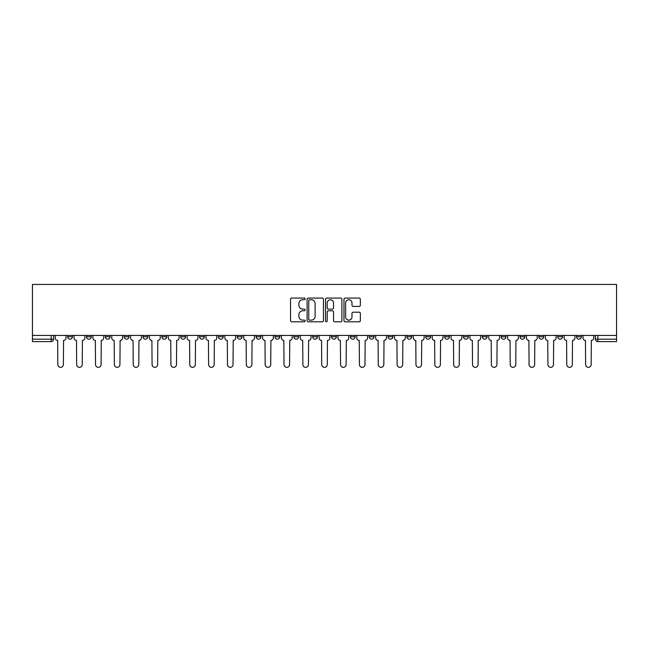 <?xml version="1.0" encoding="UTF-8"?>
<svg xmlns="http://www.w3.org/2000/svg" width="649" height="649" viewBox="0 0 649 649"><rect width="100%" height="100%" fill="white"/><g stroke="black" fill="none" stroke-linecap="round" stroke-linejoin="round"><path stroke-width="0.97" d="M305.168 298.913A0.827 0.827 0 0 0 304.34 298.078L291.734 298.078A1.184 1.184 0 0 0 290.549 299.262L290.549 320.614A1.184 1.184 0 0 0 291.734 321.799L304.34 321.799A0.827 0.827 0 0 0 305.168 320.971A0.827 0.827 0 0 0 304.34 320.144L302.71 320.144A3.797 3.797 0 0 1 298.913 316.347L298.913 314.562A3.797 3.797 0 0 1 302.71 310.774L304.34 310.774A0.827 0.827 0 0 0 305.168 309.938A0.827 0.827 0 0 0 304.34 309.111L302.71 309.111A3.797 3.797 0 0 1 298.913 305.314L298.913 303.537A3.797 3.797 0 0 1 302.71 299.741L304.34 299.741A0.827 0.827 0 0 0 305.168 298.913M576.555 335.436L576.555 336.766L581.39 336.766A2.418 2.418 0 0 1 578.973 339.184A2.418 2.418 0 0 1 576.555 336.766L576.555 335.436M557.702 335.436L557.702 336.766L562.537 336.766A2.418 2.418 0 0 1 560.119 339.184A2.418 2.418 0 0 1 557.702 336.766L557.702 335.436M444.606 335.436L444.606 336.766L449.441 336.766A2.418 2.418 0 0 1 447.023 339.184A2.418 2.418 0 0 1 444.606 336.766L444.606 335.436M425.76 335.436L425.76 336.766L430.587 336.766A2.418 2.418 0 0 1 428.17 339.184A2.418 2.418 0 0 1 425.76 336.766L425.76 335.436M406.907 335.436L406.907 336.766L411.742 336.766A2.418 2.418 0 0 1 409.324 339.184A2.418 2.418 0 0 1 406.907 336.766L406.907 335.436M369.208 335.436L369.208 336.766L374.043 336.766A2.418 2.418 0 0 1 371.626 339.184A2.418 2.418 0 0 1 369.208 336.766L369.208 335.436M331.509 336.766L331.509 335.436L331.509 336.766A2.418 2.418 0 0 0 333.927 339.184A2.418 2.418 0 0 1 331.509 336.766L336.344 336.766A2.418 2.418 0 0 1 333.927 339.184A2.418 2.418 0 0 0 336.344 336.766L336.344 335.436L336.344 336.766M312.656 336.766L312.656 335.436L312.656 336.766A2.418 2.418 0 0 0 315.073 339.184A2.418 2.418 0 0 1 312.656 336.766L317.491 336.766A2.418 2.418 0 0 1 315.073 339.184M293.81 336.766L293.81 335.436L293.81 336.766A2.418 2.418 0 0 0 296.228 339.184A2.418 2.418 0 0 1 293.81 336.766L298.645 336.766A2.418 2.418 0 0 1 296.228 339.184A2.418 2.418 0 0 0 298.645 336.766L298.645 335.436L298.645 336.766M274.957 335.436L274.957 336.766L279.792 336.766A2.418 2.418 0 0 1 277.374 339.184A2.418 2.418 0 0 1 274.957 336.766L274.957 335.436M256.112 335.436L256.112 336.766L260.939 336.766A2.418 2.418 0 0 1 258.529 339.184A2.418 2.418 0 0 1 256.112 336.766L256.112 335.436M237.258 335.436L237.258 336.766L242.093 336.766A2.418 2.418 0 0 1 239.676 339.184A2.418 2.418 0 0 1 237.258 336.766L237.258 335.436M218.413 336.766L218.413 335.436L218.413 336.766A2.418 2.418 0 0 0 220.83 339.184A2.418 2.418 0 0 1 218.413 336.766L223.24 336.766A2.418 2.418 0 0 1 220.83 339.184M180.714 336.766L180.714 335.436L180.714 336.766A2.418 2.418 0 0 0 183.123 339.184A2.418 2.418 0 0 1 180.714 336.766L185.541 336.766A2.418 2.418 0 0 1 183.123 339.184A2.418 2.418 0 0 0 185.541 336.766L185.541 335.436L185.541 336.766M161.861 336.766L161.861 335.436L161.861 336.766A2.418 2.418 0 0 0 164.278 339.184A2.418 2.418 0 0 1 161.861 336.766L166.696 336.766A2.418 2.418 0 0 1 164.278 339.184A2.418 2.418 0 0 0 166.696 336.766L166.696 335.436L166.696 336.766M143.007 336.766L143.007 335.436L143.007 336.766A2.418 2.418 0 0 0 145.425 339.184A2.418 2.418 0 0 1 143.007 336.766L147.842 336.766A2.418 2.418 0 0 1 145.425 339.184A2.418 2.418 0 0 0 147.842 336.766L147.842 335.436L147.842 336.766M124.162 336.766L124.162 335.436L124.162 336.766A2.418 2.418 0 0 0 126.579 339.184A2.418 2.418 0 0 1 124.162 336.766L128.997 336.766A2.418 2.418 0 0 1 126.579 339.184M105.308 336.766L105.308 335.436L105.308 336.766A2.418 2.418 0 0 0 107.726 339.184A2.418 2.418 0 0 1 105.308 336.766L110.143 336.766A2.418 2.418 0 0 1 107.726 339.184A2.418 2.418 0 0 0 110.143 336.766L110.143 335.436L110.143 336.766M86.463 336.766L86.463 335.436L86.463 336.766A2.418 2.418 0 0 0 88.881 339.184A2.418 2.418 0 0 1 86.463 336.766L91.298 336.766A2.418 2.418 0 0 1 88.881 339.184A2.418 2.418 0 0 0 91.298 336.766L91.298 335.436L91.298 336.766M359.165 306.442A1.184 1.184 0 0 0 360.349 305.257L360.349 299.262A1.184 1.184 0 0 0 359.165 298.078L345.171 298.078A1.184 1.184 0 0 0 343.978 299.262L343.978 320.614A1.184 1.184 0 0 0 345.171 321.799L359.165 321.799A1.184 1.184 0 0 0 360.349 320.614L360.349 313.378A1.184 1.184 0 0 0 359.165 312.193L353.17 312.193A1.184 1.184 0 0 0 351.985 313.378L351.985 316.963A3.172 3.172 0 0 1 348.813 320.144A3.172 3.172 0 0 1 345.641 316.963L345.641 302.913A3.172 3.172 0 0 1 348.813 299.741A3.172 3.172 0 0 1 351.985 302.913L351.985 305.257A1.184 1.184 0 0 0 353.17 306.442L359.165 306.442M616.55 335.436L32.45 335.436L32.45 284.44L616.55 284.44L616.55 341.601L597.818 341.601A2.418 2.418 0 0 1 595.401 339.184L616.55 339.184M323.462 299.262A1.184 1.184 0 0 0 322.277 298.078L308.283 298.078A1.184 1.184 0 0 0 307.099 299.262L307.099 320.614A1.184 1.184 0 0 0 308.283 321.799L322.277 321.799A1.184 1.184 0 0 0 323.462 320.614L323.462 299.262M326.723 298.078L340.717 298.078A1.184 1.184 0 0 1 341.901 299.262L341.901 320.614A1.184 1.184 0 0 1 340.717 321.799L334.73 321.799A1.184 1.184 0 0 1 333.545 320.614L333.545 311.958A1.184 1.184 0 0 0 332.361 310.774L328.386 310.774A1.184 1.184 0 0 0 327.201 311.958L327.201 320.971A0.827 0.827 0 0 1 326.366 321.799A0.827 0.827 0 0 1 325.538 320.971L325.538 299.262A1.184 1.184 0 0 1 326.723 298.078M595.401 335.436L595.401 339.184L595.401 335.436M53.599 335.436L53.599 339.184L53.599 335.436M51.182 335.436L51.182 341.601L32.45 341.601L32.45 339.184L53.599 339.184A2.418 2.418 0 0 1 51.182 341.601A2.418 2.418 0 0 0 53.599 339.184M32.45 335.436L32.45 339.184M581.39 335.436L581.39 336.766M562.537 335.436L562.537 336.766L562.537 335.436M543.692 335.436L543.692 336.766A2.418 2.418 0 0 1 541.274 339.184A2.418 2.418 0 0 1 538.857 336.766L543.692 336.766M538.857 335.436L538.857 336.766M524.838 335.436L524.838 336.766A2.418 2.418 0 0 1 522.421 339.184A2.418 2.418 0 0 1 520.003 336.766L524.838 336.766M520.003 335.436L520.003 336.766M505.993 335.436L505.993 336.766A2.418 2.418 0 0 1 503.575 339.184A2.418 2.418 0 0 1 501.158 336.766L505.993 336.766M501.158 335.436L501.158 336.766M487.139 335.436L487.139 336.766A2.418 2.418 0 0 1 484.722 339.184A2.418 2.418 0 0 1 482.304 336.766L487.139 336.766M482.304 335.436L482.304 336.766M468.286 335.436L468.286 336.766A2.418 2.418 0 0 1 465.877 339.184A2.418 2.418 0 0 1 463.459 336.766L468.286 336.766M463.459 335.436L463.459 336.766M449.441 335.436L449.441 336.766A2.418 2.418 0 0 1 447.023 339.184M430.587 335.436L430.587 336.766M411.742 336.766L411.742 335.436L411.742 336.766A2.418 2.418 0 0 1 409.324 339.184M392.888 335.436L392.888 336.766A2.418 2.418 0 0 1 390.471 339.184A2.418 2.418 0 0 1 388.061 336.766A2.418 2.418 0 0 0 390.471 339.184A2.418 2.418 0 0 0 392.888 336.766L388.061 336.766L388.061 335.436M374.043 336.766L374.043 335.436L374.043 336.766A2.418 2.418 0 0 1 371.626 339.184M355.19 335.436L355.19 336.766A2.418 2.418 0 0 1 352.772 339.184A2.418 2.418 0 0 1 350.355 336.766A2.418 2.418 0 0 0 352.772 339.184M350.355 335.436L350.355 336.766L355.19 336.766M317.491 335.436L317.491 336.766L317.491 335.436M279.792 336.766L279.792 335.436L279.792 336.766A2.418 2.418 0 0 1 277.374 339.184M260.939 336.766L260.939 335.436L260.939 336.766A2.418 2.418 0 0 1 258.529 339.184M242.093 336.766L242.093 335.436L242.093 336.766A2.418 2.418 0 0 1 239.676 339.184M223.24 335.436L223.24 336.766L223.24 335.436M204.394 336.766L204.394 335.436L204.394 336.766A2.418 2.418 0 0 1 201.977 339.184A2.418 2.418 0 0 1 199.559 336.766L204.394 336.766A2.418 2.418 0 0 1 201.977 339.184M199.559 335.436L199.559 336.766M128.997 335.436L128.997 336.766L128.997 335.436M72.445 335.436L72.445 336.766A2.418 2.418 0 0 1 70.027 339.184A2.418 2.418 0 0 1 67.61 336.766A2.418 2.418 0 0 0 70.027 339.184A2.418 2.418 0 0 0 72.445 336.766L72.445 335.436M67.61 335.436L67.61 336.766L72.445 336.766M309.589 299.741A0.827 0.827 0 0 0 308.754 300.568L308.754 319.308A0.827 0.827 0 0 0 309.589 320.144L311.309 320.144A3.797 3.797 0 0 0 315.098 316.347L315.098 303.537A3.797 3.797 0 0 0 311.309 299.741L309.589 299.741M333.545 302.969A3.172 3.172 0 0 0 330.373 299.797A3.172 3.172 0 0 0 327.201 302.969L327.201 307.926A1.184 1.184 0 0 0 328.386 309.111L332.361 309.111A1.184 1.184 0 0 0 333.545 307.926L333.545 302.969M55.23 337.975L55.23 335.436L55.23 337.975A2.418 2.418 48.4 0 0 57.647 340.392L57.826 364.56A2.783 2.783 48.4 0 0 60.6 367.334A2.783 2.783 48.4 0 0 63.383 364.56L63.561 340.392A2.418 2.418 48.4 0 0 65.979 337.975L65.979 335.436M57.647 340.392L57.826 364.56M63.383 364.56L63.561 340.392M74.075 337.975L74.075 335.436L74.075 337.975A2.418 2.418 48.4 0 0 76.493 340.392L76.671 364.56A2.783 2.783 48.4 0 0 79.454 367.334A2.783 2.783 48.4 0 0 82.236 364.56L82.415 340.392A2.418 2.418 48.4 0 0 84.832 337.975L84.832 335.436M92.929 337.975L92.929 335.436L92.929 337.975A2.418 2.418 48.4 0 0 95.346 340.392L95.525 364.56A2.783 2.783 48.4 0 0 98.307 367.334A2.783 2.783 48.4 0 0 101.082 364.56L101.26 340.392A2.418 2.418 48.4 0 0 103.678 337.975L103.678 335.436M76.493 340.392L76.671 364.56M82.236 364.56L82.415 340.392M95.346 340.392L95.525 364.56M101.082 364.56L101.26 340.392M111.774 337.975L111.774 335.436L111.774 337.975A2.418 2.418 48.4 0 0 114.192 340.392L114.37 364.56A2.783 2.783 48.4 0 0 117.153 367.334A2.783 2.783 48.4 0 0 119.935 364.56L120.114 340.392A2.418 2.418 48.4 0 0 122.531 337.975L122.531 335.436M130.627 337.975L130.627 335.436L130.627 337.975A2.418 2.418 48.4 0 0 133.045 340.392L133.223 364.56A2.783 2.783 48.4 0 0 136.006 367.334A2.783 2.783 48.4 0 0 138.781 364.56L138.959 340.392A2.418 2.418 48.4 0 0 141.377 337.975L141.377 335.436M149.473 337.975L149.473 335.436L149.473 337.975A2.418 2.418 48.4 0 0 151.89 340.392L152.077 364.56A2.783 2.783 48.4 0 0 154.851 367.334A2.783 2.783 48.4 0 0 157.634 364.56L157.812 340.392A2.418 2.418 48.4 0 0 160.23 337.975L160.23 335.436M114.192 340.392L114.37 364.56M119.935 364.56L120.114 340.392M133.045 340.392L133.223 364.56M138.781 364.56L138.959 340.392M151.89 340.392L152.077 364.56M157.634 364.56L157.812 340.392M168.326 337.975L168.326 335.436L168.326 337.975A2.418 2.418 48.4 0 0 170.744 340.392L170.922 364.56A2.783 2.783 48.4 0 0 173.705 367.334A2.783 2.783 48.4 0 0 176.479 364.56L176.666 340.392A2.418 2.418 48.4 0 0 179.075 337.975L179.075 335.436M170.744 340.392L170.922 364.56M176.479 364.56L176.666 340.392M187.172 337.975L187.172 335.436L187.172 337.975A2.418 2.418 48.4 0 0 189.589 340.392L189.776 364.56A2.783 2.783 48.4 0 0 192.55 367.334A2.783 2.783 48.4 0 0 195.333 364.56L195.511 340.392A2.418 2.418 48.4 0 0 197.929 337.975L197.929 335.436M189.589 340.392L189.776 364.56M195.333 364.56L195.511 340.392M206.025 337.975L206.025 335.436L206.025 337.975A2.418 2.418 48.4 0 0 208.443 340.392L208.621 364.56A2.783 2.783 48.4 0 0 211.404 367.334A2.783 2.783 48.4 0 0 214.178 364.56L214.365 340.392A2.418 2.418 48.4 0 0 216.782 337.975L216.782 335.436M208.443 340.392L208.621 364.56M214.178 364.56L214.365 340.392M224.87 337.975L224.87 335.436L224.87 337.975A2.418 2.418 48.4 0 0 227.288 340.392L227.474 364.56A2.783 2.783 48.4 0 0 230.249 367.334A2.783 2.783 48.4 0 0 233.032 364.56L233.21 340.392A2.418 2.418 48.4 0 0 235.628 337.975L235.628 335.436M227.288 340.392L227.474 364.56M233.032 364.56L233.21 340.392M243.724 337.975L243.724 335.436L243.724 337.975A2.418 2.418 48.4 0 0 246.141 340.392L246.32 364.56A2.783 2.783 48.4 0 0 249.102 367.334A2.783 2.783 48.4 0 0 251.877 364.56L252.063 340.392A2.418 2.418 48.4 0 0 254.481 337.975L254.481 335.436M246.141 340.392L246.32 364.56M251.877 364.56L252.063 340.392M262.577 337.975L262.577 335.436L262.577 337.975A2.418 2.418 48.4 0 0 264.987 340.392L265.173 364.56A2.783 2.783 48.4 0 0 267.948 367.334A2.783 2.783 48.4 0 0 270.73 364.56L270.909 340.392A2.418 2.418 48.4 0 0 273.326 337.975L273.326 335.436M264.987 340.392L265.173 364.56M270.73 364.56L270.909 340.392M281.423 337.975L281.423 335.436L281.423 337.975A2.418 2.418 48.4 0 0 283.84 340.392L284.019 364.56A2.783 2.783 48.4 0 0 286.801 367.334A2.783 2.783 48.4 0 0 289.576 364.56L289.762 340.392A2.418 2.418 48.4 0 0 292.18 337.975L292.18 335.436M283.84 340.392L284.019 364.56M289.576 364.56L289.762 340.392M300.276 337.975L300.276 335.436L300.276 337.975A2.418 2.418 48.4 0 0 302.694 340.392L302.872 364.56A2.783 2.783 48.4 0 0 305.647 367.334A2.783 2.783 48.4 0 0 308.429 364.56L308.608 340.392A2.418 2.418 48.4 0 0 311.025 337.975L311.025 335.436M302.694 340.392L302.872 364.56M308.429 364.56L308.608 340.392M319.121 337.975L319.121 335.436L319.121 337.975A2.418 2.418 48.4 0 0 321.539 340.392L321.717 364.56A2.783 2.783 48.4 0 0 324.5 367.334A2.783 2.783 48.4 0 0 327.283 364.56L327.461 340.392A2.418 2.418 48.4 0 0 329.879 337.975L329.879 335.436M321.539 340.392L321.717 364.56M327.283 364.56L327.461 340.392M337.975 337.975L337.975 335.436L337.975 337.975A2.418 2.418 48.4 0 0 340.392 340.392L340.571 364.56A2.783 2.783 48.4 0 0 343.353 367.334A2.783 2.783 48.4 0 0 346.128 364.56L346.306 340.392A2.418 2.418 48.4 0 0 348.724 337.975L348.724 335.436M340.392 340.392L340.571 364.56M346.128 364.56L346.306 340.392M356.82 337.975L356.82 335.436L356.82 337.975A2.418 2.418 48.4 0 0 359.238 340.392L359.424 364.56A2.783 2.783 48.4 0 0 362.199 367.334A2.783 2.783 48.4 0 0 364.981 364.56L365.16 340.392A2.418 2.418 48.4 0 0 367.577 337.975L367.577 335.436M359.238 340.392L359.424 364.56M364.981 364.56L365.16 340.392M375.674 337.975L375.674 335.436L375.674 337.975A2.418 2.418 48.4 0 0 378.091 340.392L378.27 364.56A2.783 2.783 48.4 0 0 381.052 367.334A2.783 2.783 48.4 0 0 383.827 364.56L384.013 340.392A2.418 2.418 48.4 0 0 386.423 337.975L386.423 335.436M378.091 340.392L378.27 364.56M383.827 364.56L384.013 340.392M394.519 337.975L394.519 335.436L394.519 337.975A2.418 2.418 48.4 0 0 396.937 340.392L397.123 364.56A2.783 2.783 48.4 0 0 399.898 367.334A2.783 2.783 48.4 0 0 402.68 364.56L402.859 340.392A2.418 2.418 48.4 0 0 405.276 337.975L405.276 335.436M396.937 340.392L397.123 364.56M402.68 364.56L402.859 340.392M413.372 337.975L413.372 335.436L413.372 337.975A2.418 2.418 48.4 0 0 415.79 340.392L415.968 364.56A2.783 2.783 48.4 0 0 418.751 367.334A2.783 2.783 48.4 0 0 421.526 364.56L421.712 340.392A2.418 2.418 48.4 0 0 424.13 337.975L424.13 335.436M415.79 340.392L415.968 364.56M421.526 364.56L421.712 340.392M432.218 337.975L432.218 335.436L432.218 337.975A2.418 2.418 48.4 0 0 434.635 340.392L434.822 364.56A2.783 2.783 48.4 0 0 437.596 367.334A2.783 2.783 48.4 0 0 440.379 364.56L440.557 340.392A2.418 2.418 48.4 0 0 442.975 337.975L442.975 335.436M434.635 340.392L434.822 364.56M440.379 364.56L440.557 340.392M451.071 337.975L451.071 335.436L451.071 337.975A2.418 2.418 48.4 0 0 453.489 340.392L453.667 364.56A2.783 2.783 48.4 0 0 456.45 367.334A2.783 2.783 48.4 0 0 459.224 364.56L459.411 340.392A2.418 2.418 48.4 0 0 461.828 337.975L461.828 335.436M453.489 340.392L453.667 364.56M459.224 364.56L459.411 340.392M469.925 337.975L469.925 335.436L469.925 337.975A2.418 2.418 48.4 0 0 472.334 340.392L472.521 364.56A2.783 2.783 48.4 0 0 475.295 367.334A2.783 2.783 48.4 0 0 478.078 364.56L478.256 340.392A2.418 2.418 48.4 0 0 480.674 337.975L480.674 335.436M472.334 340.392L472.521 364.56M478.078 364.56L478.256 340.392M488.77 337.975L488.77 335.436L488.77 337.975A2.418 2.418 48.4 0 0 491.188 340.392L491.366 364.56A2.783 2.783 48.4 0 0 494.149 367.334A2.783 2.783 48.4 0 0 496.923 364.56L497.11 340.392A2.418 2.418 48.4 0 0 499.527 337.975L499.527 335.436M491.188 340.392L491.366 364.56M496.923 364.56L497.11 340.392M507.623 337.975L507.623 335.436L507.623 337.975A2.418 2.418 48.4 0 0 510.041 340.392L510.219 364.56A2.783 2.783 48.4 0 0 512.994 367.334A2.783 2.783 48.4 0 0 515.777 364.56L515.955 340.392A2.418 2.418 48.4 0 0 518.373 337.975L518.373 335.436M510.041 340.392L510.219 364.56M515.777 364.56L515.955 340.392M526.469 337.975L526.469 335.436L526.469 337.975A2.418 2.418 48.4 0 0 528.886 340.392L529.065 364.56A2.783 2.783 48.4 0 0 531.847 367.334A2.783 2.783 48.4 0 0 534.63 364.56L534.808 340.392A2.418 2.418 48.4 0 0 537.226 337.975L537.226 335.436M528.886 340.392L529.065 364.56M534.63 364.56L534.808 340.392M545.322 337.975L545.322 335.436L545.322 337.975A2.418 2.418 48.4 0 0 547.74 340.392L547.918 364.56A2.783 2.783 48.4 0 0 550.693 367.334A2.783 2.783 48.4 0 0 553.475 364.56L553.654 340.392A2.418 2.418 48.4 0 0 556.071 337.975L556.071 335.436M547.74 340.392L547.918 364.56M553.475 364.56L553.654 340.392M564.168 337.975L564.168 335.436L564.168 337.975A2.418 2.418 48.4 0 0 566.585 340.392L566.764 364.56A2.783 2.783 48.4 0 0 569.546 367.334A2.783 2.783 48.4 0 0 572.329 364.56L572.507 340.392A2.418 2.418 48.4 0 0 574.925 337.975L574.925 335.436M566.585 340.392L566.764 364.56M572.329 364.56L572.507 340.392M583.021 337.975L583.021 335.436L583.021 337.975A2.418 2.418 48.4 0 0 585.439 340.392L585.617 364.56A2.783 2.783 48.4 0 0 588.4 367.334A2.783 2.783 48.4 0 0 591.174 364.56L591.353 340.392A2.418 2.418 48.4 0 0 593.77 337.975L593.77 335.436M585.439 340.392L585.617 364.56M591.174 364.56L591.353 340.392M597.818 335.436L597.818 341.601"/></g></svg>
